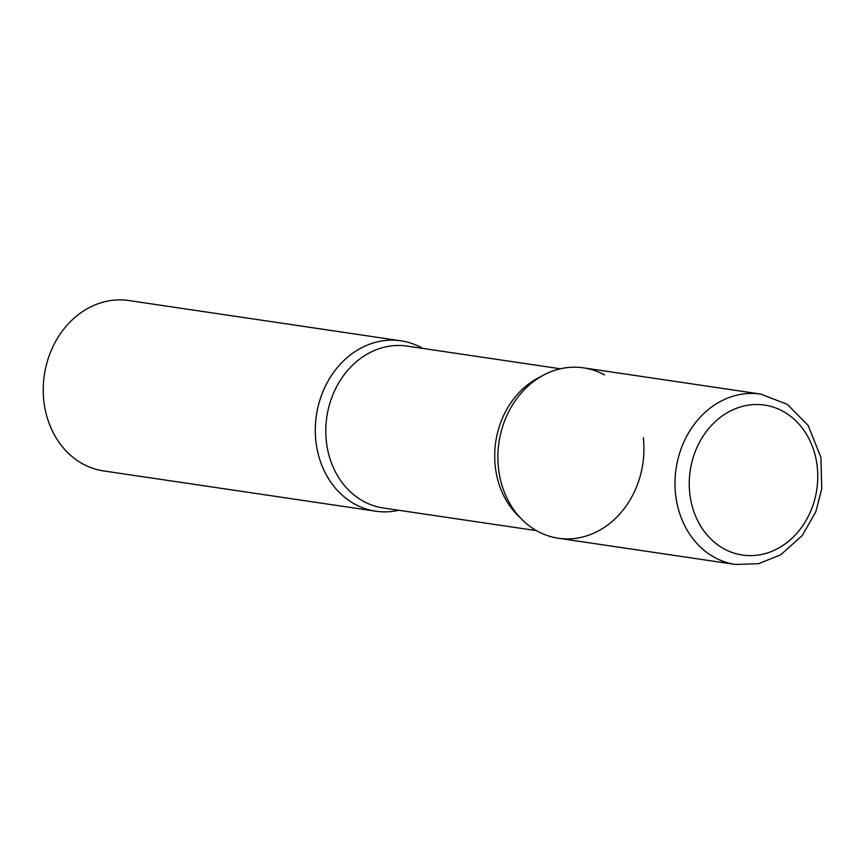<?xml version="1.0" encoding="UTF-8"?>
<svg xmlns="http://www.w3.org/2000/svg" width="865" height="865" viewBox="0 0 865 865"><rect width="100%" height="100%" fill="white"/><g stroke="black" fill="none" stroke-linecap="round" stroke-linejoin="round"><path stroke-width="1.3" d="M558.303 538.235A86.122 72.714 -81.6 0 1 497.905 455.401A86.122 72.714 -81.6 0 1 561.439 368.566A86.122 72.714 -81.6 0 1 583.529 367.852L760.638 394.072A86.122 72.714 -81.6 0 0 738.548 394.786A86.122 72.714 -81.6 0 0 675.014 481.621A86.122 72.714 -81.6 0 0 735.412 564.456L558.303 538.235M397.803 510.491A86.122 72.714 -81.6 0 1 375.713 511.204A86.122 72.714 -81.6 0 1 315.314 428.37A86.122 72.714 -81.6 0 1 378.848 341.534A86.122 72.714 -81.6 0 1 400.938 340.821A86.122 72.714 -81.6 0 1 422.758 348.4A86.122 72.714 98.4 0 0 346.789 357.883A86.122 72.714 98.4 0 0 315.909 441.323A86.122 72.714 98.4 0 0 398.797 510.274A86.122 72.714 -81.6 0 1 397.803 510.491M375.713 511.204L103.649 470.928A86.122 72.714 -81.6 0 1 43.25 388.104A86.122 72.714 -81.6 0 1 106.784 301.258A86.122 72.714 -81.6 0 1 128.874 300.544L400.938 340.821M604.462 374.934A86.122 72.714 98.4 0 0 528.969 385.271A86.122 72.714 98.4 0 0 498.5 468.354A86.122 72.714 98.4 0 0 580.393 537.522A86.122 72.714 98.4 0 0 643.322 437.722M761.849 554.411A75.785 63.988 -81.6 0 1 689.783 493.547A75.785 63.988 -81.6 0 1 745.165 405.728A75.785 63.988 -81.6 0 1 817.23 466.592A75.785 63.988 -81.6 0 1 761.849 554.411M560.434 368.782L407.145 346.097A81.818 69.081 98.4 0 0 326.375 441.572A81.818 69.081 98.4 0 0 383.184 507.96L536.473 530.645M541.101 376.48A81.818 69.081 98.4 0 0 495.277 466.581A81.818 69.081 98.4 0 0 520.2 517.681M735.412 564.456L758.508 563.71L780.76 554.789L802.309 535.489L815.814 511.756L821.75 488.725L820.939 457.488L808.191 425.515L787.377 404.398L760.638 394.072"/></g></svg>
